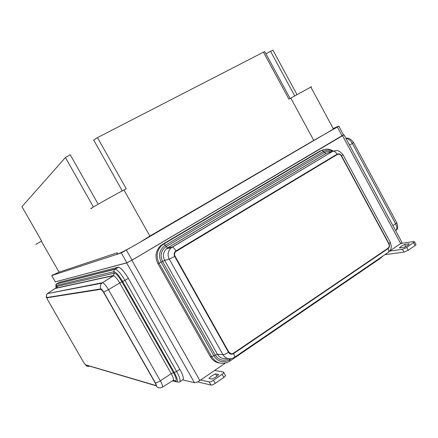 <?xml version="1.0" encoding="UTF-8"?>
<svg xmlns="http://www.w3.org/2000/svg" width="438" height="438" viewBox="0 0 438 438"><rect width="100%" height="100%" fill="white"/><g stroke="black" fill="none" stroke-linecap="round" stroke-linejoin="round"><path stroke-width="0.66" d="M389.825 250.947L400.671 243.55L401.964 242.384L401.701 241.902M182.849 379.899L194.456 382.713C195.66 382.79 197.45 382.062 199.838 380.523L225.411 363.086M55.319 281.858L126.664 262.92L131.849 260.249L342.532 135.692L343.972 134.767L343.48 134.8M197.505 381.87L210.99 385.062C211.965 385.133 213.372 384.569 215.211 383.376L223.851 377.419L225.581 375.749L225.34 375.18M218.704 374.49C217.319 376.182 215.091 377.709 212.019 379.073L208.931 378.41C210.339 376.729 212.545 375.218 215.556 373.877L218.704 374.49M216.898 376.253L215.556 373.877M215.211 383.376L213.448 380.255C211.609 381.443 210.202 382.007 209.233 381.947L200.62 379.992M213.448 380.255L222.099 374.309L223.84 372.645L223.599 372.086L214.625 370.444M384.887 254.697L403.973 252.107L408.232 250.262L415.076 245.543L416.04 244.661L415.815 244.251M409.234 243.796L409.147 244.004C408.386 245.039 406.645 246.183 403.935 247.437L399.423 247.924C400.184 246.89 401.909 245.745 404.613 244.497L409.234 243.796M405.725 246.561L404.613 244.497M408.232 250.262L406.716 247.448L402.462 249.304L389.7 251.111M406.716 247.448L414.534 241.864L413.85 241.486L400.732 243.512M53.151 274.621L51.706 275.568L121.293 252.907L139.279 242.712L149.873 236.071L313.75 140.406L290.837 98.128L288.949 99.174L263.468 52.171L264.82 51.755M290.837 98.128L310.827 87.08C311.861 86.56 311.889 86.609 310.903 87.228M294.73 95.922L270.553 51.273L272.973 50.239M270.553 51.273L265.932 53.814M91.931 208.132C83.992 212.107 116.284 193.815 123.965 189.999L126.248 188.745L97.499 137.592L263.468 52.171M122.284 190.869L93.727 140.105L97.499 137.592M21.949 206.67L65.421 157.527L70.206 154.713L98.189 204.196M35.845 244.437L41.615 241.009L21.922 206.626M117.587 253.438C113.212 256.734 126.626 250.136 139.279 242.712L333.471 129.051C334.408 128.35 334.331 128.203 333.236 128.613M313.75 140.406L337.353 127.036L338.809 126.128L338.267 126.232L333.209 128.564M53.299 274.872L59.075 272.151L117.214 252.781M55.341 281.902L126.872 262.767L132.052 260.101L343.501 134.844M59.075 272.151L41.342 241.19M149.873 236.071L123.965 189.999M113.946 275.858L112.555 276.159M56.431 288.155L56.382 286.561L114.198 273.197L113.562 275.464L55.916 288.144L56.562 283.966L59.223 282.379L118.123 267.229L114.822 269.178L56.65 283.944M128.296 278.338L124.956 280.342L176.607 371.435L179.826 369.283L128.296 278.338C124.458 271.883 121.249 268.176 118.665 267.229L118.123 267.229M179.826 369.283C183.308 375.771 184.195 379.341 182.482 379.998L180.023 381.657M46.915 297.78L101.2 289.222L103.565 292.08L155.255 382.817C156.109 384.378 156.377 385.259 156.059 385.462M103.467 292.141L155.161 382.878C156.054 384.52 156.306 385.402 155.917 385.533L85.399 364.75L83.751 362.576L47.693 299.915L46.877 297.796L100.997 289.277L103.565 292.08M231.275 353.805L228.795 352.103L175.003 256.208C174.182 254.473 174.417 252.945 175.704 251.626L337.632 154.318M333.247 151.072C329.595 148.745 325.823 148.487 321.925 150.294L163.85 243.982L165.268 245.302C159.47 249.611 158.102 255.239 161.162 262.176L162.542 261.393C159.854 255.31 161.053 250.377 166.139 246.589L324.394 152.446L326.036 153.464L167.573 247.919L165.268 245.302L323.545 151.307L321.925 150.294L319.888 151.121L162.498 244.366L160.341 245.975C155.545 251.073 154.707 256.909 157.833 263.479L210.218 356.521C212.55 360.425 215.835 362.626 220.079 363.124M341.295 155.912L388.78 243.818C389.574 245.636 389.305 247.114 387.975 248.253L233.032 353.504C231.313 354.178 229.917 353.712 228.844 352.108L175.041 256.197C174.22 254.462 174.455 252.934 175.742 251.62L337.298 154.488C338.87 153.776 340.206 154.247 341.295 155.912M342.532 135.692L400.671 243.55M131.849 260.249L199.838 380.523M126.664 262.92L194.456 382.713M210.99 385.062L209.233 381.947M223.851 377.419L222.099 374.309M403.973 252.107L402.462 249.304M415.076 245.543L413.571 242.734M93.414 206.971L65.421 157.527M337.353 127.036L342.138 135.906M126.456 250.202L132.052 260.101M121.293 252.907L126.872 262.767M51.706 275.568L55.363 281.935M128.192 278.157L128.471 277.993M46.844 298.054L46.817 297.522L100.904 288.883C99.897 286.797 100.165 284.914 101.72 283.222L102.388 282.696L47.769 293.52M89.363 366.195C87.786 366.721 86.527 366.299 85.602 364.936L85.246 364.651M85.602 364.936L156.114 385.785C156.678 385.79 156.432 384.81 155.37 382.85L103.653 292.069C102.454 290.06 101.534 288.998 100.904 288.883M56.387 288.166L56.141 287.782L47.43 293.586C46.094 295.634 45.908 297.161 46.871 298.163M56.447 288.149C55.84 286.551 55.73 285.68 56.113 285.538L113.803 271.73L114.422 269.485L115.358 269.184C117.915 270.153 121.112 273.87 124.956 280.342L119.744 282.953C117.209 278.694 115.134 276.279 113.508 275.71L102.623 282.702L113.25 275.716L55.593 288.379M173.426 380.337L175.282 380.803L176.306 381.837L179.323 382.128C181.009 381.493 180.106 377.928 176.607 371.435L174.275 372.519L122.662 281.535C118.857 275.201 115.906 271.932 113.803 271.73L114.198 273.197C116.043 273.389 118.627 276.258 121.961 281.804L173.492 372.629L174.275 372.519C177.582 378.717 178.261 381.821 176.306 381.837L172.479 380.857M46.817 297.522C46.11 296.083 46.313 294.769 47.43 293.586L101.72 283.222L102.623 282.702C104.107 283.282 106.056 285.603 108.471 289.666L160.335 380.808L171.236 373.663L173.492 372.629C176.388 378.054 176.985 380.781 175.282 380.803L173.481 380.239M155.37 382.85C156.366 382.932 158.019 382.254 160.335 380.808C162.542 384.871 163.133 387.033 162.109 387.301L161.376 387.553C159.186 388.325 157.434 387.74 156.114 385.785M103.653 292.069L108.471 289.666L119.744 282.953L171.236 373.663C173.536 377.934 174.116 380.233 172.972 380.551L162.558 387.022M57.099 286.392L57.696 287.875M346.557 138.293L345.889 138.32M353.521 142.443L352.344 143.44L395.623 223.807L396.779 222.789L396.571 222.4M349.557 145.126L352.344 143.44C350.466 140.259 348.33 138.589 345.949 138.43M395.618 230.607C397.189 229.288 397.189 227.021 395.623 223.807L392.941 225.636M157.833 263.479L159.043 263.2L211.685 356.724C215.786 362.861 221.13 364.717 227.727 362.281L229.654 361.246L229.589 359.883L231.341 358.684M229.819 361.136L380.408 258.332L380.841 257.451M229.112 358.821L229.589 359.883C223.353 363.255 218.124 361.93 213.897 355.902L161.162 262.176L159.043 263.2C155.901 256.597 156.738 250.733 161.556 245.608L160.341 245.975M390.083 241.913L390.362 242.433L388.982 243.648L341.514 155.769C340.299 153.919 338.815 153.388 337.063 154.181L175.983 250.919C174.653 248.674 173.443 247.41 172.364 247.125L171.181 247.82L166.643 248.636L167.573 247.919L166.643 248.636C163.21 251.949 162.542 255.863 164.644 260.369L217.44 354.282L215.25 355.108L162.542 261.393L164.644 260.369L169.265 259.132L222.931 354.67C225.636 358.673 229.112 359.762 233.35 357.945L234.204 357.501C234.971 357.189 234.757 355.897 233.564 353.625L388.084 248.581C389.103 250.7 389.026 252.058 387.865 252.666L234.554 357.266M175.983 250.919C174.11 252.326 173.672 254.155 174.663 256.411L228.477 352.316C229.84 354.282 231.538 354.714 233.564 353.625M388.982 243.648C389.864 245.674 389.563 247.317 388.084 248.581M337.063 154.181C335.842 152.145 334.506 151.132 333.066 151.148L172.167 247.125L167.666 247.913L326.168 153.431L332.781 151.214M329.245 152.402L328.681 152.588M332.486 151.313C329.381 149.73 326.398 149.73 323.545 151.307L324.394 152.446C326.409 151.302 328.571 151.099 330.882 151.849M162.498 244.366L163.73 243.988L161.556 245.608L163.73 243.988L321.749 150.344M228.751 358.782C223.342 361.514 218.841 360.288 215.25 355.108L211.685 356.724L210.218 356.521M228.477 352.316C226.134 353.822 224.283 354.605 222.931 354.67L217.44 354.282C219.772 357.901 222.92 359.231 226.884 358.262M174.663 256.411L169.265 259.132C167.239 254.785 167.88 251.018 171.181 247.82L333.066 151.148C339.182 149.862 337.873 151.181 339.937 151.625L342.905 154.554M341.514 155.769L343.02 154.756L390.362 242.433L391.331 246.506L391.09 248.308C390.477 249.452 391.747 248.74 388.364 252.348M401.964 242.384L343.972 134.767M223.84 372.645L225.581 375.749M414.534 241.864L416.04 244.661M272.901 50.107L297.008 94.641M264.738 51.607L290.159 98.506M343.578 134.975L338.809 126.128M310.827 87.08L333.471 129.051M118.665 267.229L114.422 269.485L56.562 283.966C55.741 284.465 55.653 285.685 56.288 287.624M85.733 365.15L85.421 364.821M395.925 230.361C397.928 229.167 398.213 226.643 396.779 222.789L353.603 142.596C350.997 139.01 348.44 137.609 345.927 138.392M382.938 256.027L380.655 258.174"/></g></svg>
